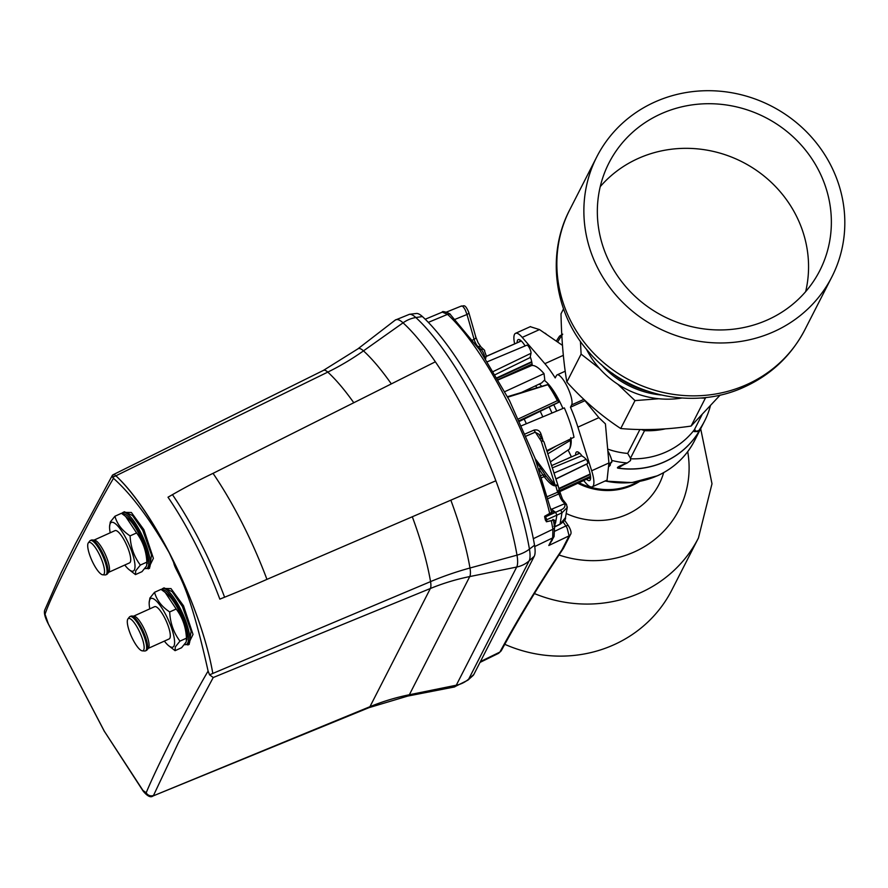 <?xml version="1.0" encoding="UTF-8"?>
<svg xmlns="http://www.w3.org/2000/svg" width="888" height="888" viewBox="0 0 888 888"><rect width="100%" height="100%" fill="white"/><g stroke="black" fill="none" stroke-linecap="round" stroke-linejoin="round"><path stroke-width="1.33" d="M504.85 391.641L544.022 373.626A49.806 13.142 -114.3 0 0 531.501 365.601L498.346 379.831M525.185 433.921L533.977 430.114C537.34 429.37 539.649 430.58 540.892 433.733L539.482 435.353M521.578 425.729L564.346 407.892A49.806 13.142 65.7 0 1 573.992 437.229L546.808 450.649M518.459 418.914L557.364 400.688L559.04 401.987L548.618 384.271M558.985 402.086L519.247 420.612M558.83 401.543A40.992 10.823 -114.3 0 0 548.651 384.471L507.77 397.18M553.035 404.75L553.679 405.05L553.035 404.75M558.785 402.286L549.805 406.649M524.164 419.069A31.713 8.369 65.7 0 1 526.351 423.743M568.12 450.05L571.361 456.776L567.809 458.463M550.427 461.893L569.519 449.062C572.272 443.578 570.773 437.584 570.995 438.35M570.773 437.684L570.407 440.393L547.818 453.801M556.099 446.065L547.064 451.448M526.118 436.097L535.087 432.223L538.761 434.132M565.49 517.604C566.067 519.114 564.213 521.378 559.917 524.375A2.808 0.722 63.9 0 0 560.062 524.098L561.971 512.842L567.21 507.503L565.49 517.604L560.062 524.098L554.933 526.617L553.923 526.34L554.933 526.617L555.189 520.634L555.888 520.99L555.511 523.199A152.936 40.36 -114.3 0 0 554.967 520.368M550.826 508.746L553.846 511.066L553.113 512.043L552.769 510.311A152.936 40.36 -114.3 0 1 553.091 511.655M579.764 453.28L551.615 465.601M552.347 467.876L581.296 455.877A28.827 7.604 -114.3 0 1 582.239 456.21A15.729 4.151 65.7 0 0 577.933 451.97A15.729 4.151 65.7 0 0 575.624 455.022M586.557 479.22A15.729 4.151 -114.3 0 0 590.387 479.531A15.729 4.151 -114.3 0 0 586.702 464.08L555.944 479.032M578.033 453.957A14.042 3.707 65.7 0 1 578.821 452.758A14.042 3.707 65.7 0 1 579.076 452.68M583.66 480.563L585.547 482.761A25.275 6.671 -114.3 0 0 592.263 486.813A25.275 6.671 -114.3 0 0 591.674 470.762L577.91 427.139A61.783 16.306 -114.3 0 0 570.462 407.226L571.65 404.895A16.85 4.451 -114.3 0 0 567.343 386.835A16.85 4.451 -114.3 0 0 557.098 374.891A16.85 4.451 -114.3 0 0 556.41 375.602L555.211 377.933A61.783 16.306 -114.3 0 0 544.866 363.669L522.244 337.385A25.275 6.671 -114.3 0 0 515.528 333.333A25.275 6.671 -114.3 0 0 514.629 343.845M562.914 408.48A33.7 8.891 -114.3 0 0 549.006 384.804M548.54 384.271A33.7 8.891 -114.3 0 0 544.255 380.353M517.171 342.735A15.729 4.151 65.7 0 1 519.48 339.682A15.729 4.151 65.7 0 1 525.108 345.92M532.167 365.49A15.729 4.151 -114.3 0 0 530.269 356.743L530.092 357.598L495.326 374.603M487.479 361.705L526.873 345.177A4.684 1.232 -114.3 0 1 529.581 348.229A4.684 1.232 -114.3 0 1 530.991 353.291L530.269 356.743M586.702 464.08L587.678 463.481A2.431 0.644 -114.3 0 0 587.512 461.693A2.431 0.644 -114.3 0 0 586.202 459.34A28.827 7.604 -114.3 0 0 582.239 456.21M556.709 411.066A33.7 8.891 -114.3 0 0 553.868 404.95M541.791 386.347A33.7 8.891 -114.3 0 0 539.349 384.027M551.981 413.053A37.352 9.857 -114.3 0 0 549.161 406.97M537.14 387.745A37.352 9.857 -114.3 0 0 535.464 385.858M542.801 416.872A37.352 9.857 -114.3 0 0 540.215 411.299M527.15 390.764A37.352 9.857 -114.3 0 0 526.54 390.087M530.269 326.684L539.493 329.592L562.481 345.365M562.326 334.765L559.573 336.119L556.343 341.159A84.249 79.509 -152.9 0 1 559.484 336.263M710.389 405.86A84.249 79.509 -152.9 0 1 704.606 421.001A84.249 79.509 -152.9 0 1 698.701 430.691L698.989 431.579L694.227 431.59L695.637 431.146L694.649 429.193L694.349 429.77A80.308 75.802 27.1 0 1 630.502 458.785M607.681 449.106A76.657 72.361 27.1 0 0 627.694 453.424L630.469 458.197L630.591 460.528L627.272 462.959C619.125 466.011 616.039 467.754 618.015 468.165L619.824 466.489L627.272 462.959A84.249 79.509 -152.9 0 1 611.765 460.417M534.398 593.55A131.979 124.564 27.1 0 0 640.637 592.662A131.979 124.564 27.1 0 0 698.434 537.995L671.828 590.054A131.979 124.564 -152.9 0 1 614.03 644.71A131.979 124.564 -152.9 0 1 504.761 644.311M607.059 480.119L608.924 462.97L605.416 423.876L598.878 417.671L584.937 400.688L570.462 407.226M627.694 453.424L639.904 429.526M590.609 478.199A14.042 3.707 65.7 0 1 590.387 478.343A14.042 3.707 65.7 0 1 588.91 478.11L559.84 491.597M630.469 458.197L644.533 430.68L641.425 429.548M563.536 308.88L561.005 313.808C561.527 339.349 563.469 362.093 566.844 382.029C583.372 400.31 601.331 415.817 620.723 428.527C642.745 430.502 666.2 429.692 691.097 426.074L720.179 395.06M644.533 430.68A80.308 75.802 27.1 0 0 665.512 428.826M694.349 429.77L694.227 431.59L698.401 430.747M681.862 398.035A87.057 82.162 -152.9 0 1 658.818 398.745A87.057 82.162 -152.9 0 1 617.715 384.171A87.057 82.162 -152.9 0 1 599.478 368.431A87.057 82.162 -152.9 0 1 586.524 349.317M691.097 426.074L705.361 398.168L700.088 398.024M705.96 397.48L705.361 398.168M566.844 382.029L581.107 354.112L580.441 341.403M599.478 368.431L581.107 354.112M620.723 428.527L634.998 400.61L617.715 384.171M658.818 398.745L634.998 400.61M654.623 102.109A131.979 124.564 27.1 0 0 596.825 156.776A131.979 124.564 27.1 0 0 623.298 302.963A131.979 124.564 27.1 0 0 774.081 331.568A131.979 124.564 27.1 0 0 831.867 276.901A131.979 124.564 27.1 0 0 805.405 130.714A131.979 124.564 27.1 0 0 654.623 102.109M660.794 113.942A118.359 111.71 27.1 0 0 608.957 162.97A118.359 111.71 27.1 0 0 632.689 294.072A118.359 111.71 27.1 0 0 767.909 319.724A118.359 111.71 27.1 0 0 819.746 270.707A118.359 111.71 27.1 0 0 796.014 139.605A118.359 111.71 27.1 0 0 660.794 113.942M805.66 291.641A118.359 111.71 27.1 0 0 763.225 175.38A118.359 111.71 27.1 0 0 637.984 158.564A118.359 111.71 27.1 0 0 600.244 186.647M623.82 464.579L618.059 468.054A84.216 79.487 -152.9 0 0 699.011 431.468L698.756 430.747M694.649 429.193L701.975 414.851M531.435 365.39L524.608 368.553M523.931 368.842L532.156 365.035M519.58 341.669A14.042 3.707 65.7 0 1 520.368 340.459A14.042 3.707 65.7 0 1 520.623 340.393M546.486 334.388A11.444 3.019 -114.3 0 0 545.276 333.255L545.088 333.266M486.091 356.454L521.267 340.948L486.091 356.421M521.312 340.992L486.08 356.51M497.125 377.7L531.701 361.727M531.768 362.026L497.269 377.955M497.38 378.155L531.801 362.182L497.391 378.166M428.338 322.366L447.552 314.374L442.28 312.099M551.748 512.676L534.876 457.875L509.39 400.333L479.631 349.783L450.516 314.729C450.96 313.608 441.769 310.334 442.291 312.11L442.069 312.21M534.743 546.542L552.691 537.884L548.795 545.498L554.09 536.519A3.374 3.186 27.1 0 1 552.691 537.884L552.902 529.237A154.29 40.715 65.7 0 0 551.304 520.856M563.336 548.473C539.771 583.793 519.191 617.682 501.598 650.127L500.233 651.415C517.893 618.858 538.517 584.903 562.115 549.55L563.503 548.207L570.507 534.498A3.374 3.186 27.1 0 1 569.108 535.853L567.11 528.005L565.856 525.974A3.374 1.809 145.6 0 1 568.653 526.096M480.43 661.582L499.844 652.092L498.501 653.379M568.842 526.684A3.374 1.809 145.6 0 0 568.664 526.118C570.995 530.291 571.617 533.089 570.507 534.498M562.115 549.55L569.108 535.853L548.795 545.498L552.38 539.86M558.885 488.467L590.165 474.014M607.836 450.849A11.444 3.019 65.7 0 1 611.987 461.405L609.035 464.369M609.912 465.467L609.179 466.433L609.912 465.467M609.168 466.256L610.1 465.467M610.367 464.946L610.367 464.446A6.183 1.632 65.7 0 1 610.256 463.68M609.135 465.667L610.367 464.446M611.699 462.337L609.057 464.679M590.22 474.314L558.963 488.755M559.029 488.955L590.254 474.47L559.029 488.977M559.84 491.575L590.609 477.322M590.609 477.156L559.773 491.375M532.156 364.868L518.192 371.306M461.183 306.293C462.082 305.383 463.469 306.66 465.334 310.123L466.988 314.496A3.374 1.576 -16 0 0 468.775 312.454M534.243 556.288L473.837 674.469L468.731 679.043L529.126 560.861L534.243 556.288A36.264 9.568 65.7 0 0 534.532 545.21A163.758 43.212 -114.3 0 0 422.388 316.55L415.85 317.538A38.373 10.123 -114.3 0 0 409.479 314.296L416.361 313.486A36.264 9.568 65.7 0 1 422.388 316.55M473.837 674.469A36.264 9.568 65.7 0 1 473.038 675.546L467.876 680.175A38.373 10.123 -114.3 0 0 468.731 679.043A28.083 26.507 -152.9 0 1 462.082 683.349A28.083 26.507 -152.9 0 1 456.288 685.214A38.894 10.268 65.7 0 1 454.09 687.046L467.876 680.175M213.031 473.36L435.364 361.805A166.378 43.901 65.7 0 1 495.87 480.774L266.944 579.376A336.974 79.187 159.5 0 1 224.597 597.213L219.836 599.134A142.524 37.607 65.7 0 0 168.01 497.213L172.45 494.66A336.974 181.285 -34.4 0 1 213.031 473.36A148.252 39.116 65.7 0 1 266.944 579.376M45.044 614.263A5.617 5.406 -162.7 0 1 44.678 610.234L61.061 572.927L75.48 543.789L112.399 475.269L113.031 474.803L112.676 477.356L113.498 478.332C103.097 495.671 88.722 522.499 70.396 558.818C56.266 587.168 47.819 605.649 45.044 614.263L48.374 623.964L104.362 731.29L142.957 790.442L146.198 792.751C151.315 780.341 160.106 761.771 172.572 737.04C187.035 708.668 198.879 686.679 208.103 671.084C186.791 575.491 176.057 574.203 173.637 562.437L169.564 553.535A140.582 37.096 65.7 0 1 212.809 673.448L430.547 581.618A22.555 5.95 65.7 0 1 430.358 588.511A224.653 212.032 -152.9 0 1 469.752 576.567A28.016 7.393 -114.3 0 0 469.974 568.009A155.5 41.037 -114.3 0 0 450.849 500.166M113.498 478.332C131.413 494.339 149.861 518.947 168.842 552.158A142.513 37.607 65.7 0 0 115.873 475.802A141.547 37.352 65.7 0 1 212.809 673.448L209.568 674.813L208.103 671.084M169.564 553.535L168.831 552.147M146.198 792.751A5.617 5.35 22.5 0 0 153.535 795.415L178.366 742.757L213.231 677.522L209.568 674.813M123.11 512.376L131.369 512.476L143.878 529.659L153.391 558.33L148.252 568.875A30.914 8.159 -114.3 0 0 140.215 531.59A30.914 8.159 -114.3 0 0 122.766 512.554L124.364 511.754L132.534 515.54L142.779 530.402L143.878 529.659M162.737 588.489L170.984 588.589L183.505 605.76L193.018 634.432L187.879 644.988M495.87 480.774A166.378 43.901 65.7 0 1 517.005 555.155A38.894 10.268 65.7 0 1 516.694 567.044L456.288 685.214L409.357 694.749A224.653 212.032 27.1 0 0 369.963 706.682L152.991 795.992M104.362 731.29L143.257 791.252C147.464 796.247 150.705 797.824 152.98 795.992L368.997 707.658A22.555 5.95 65.7 0 0 369.963 706.682L430.358 588.511L213.231 677.522M144.777 568.609L149.517 568.364L151.493 555.044L142.779 530.402M147.264 563.747L147.353 561.205A26.673 7.037 -114.3 0 0 141.048 538.261A26.673 7.037 -114.3 0 0 128.005 518.381L125.597 516.405L136.597 532.944C142.913 541.358 146.331 551.093 146.864 562.126L146.631 565.9L141.991 571.661L135.476 574.603L135.709 570.829L140.36 565.068L146.864 562.126M140.36 565.068C134.032 556.643 130.614 546.919 130.081 535.886C122.144 530.647 117.094 524.098 114.941 516.239L121.445 513.297L125.597 516.405M124.775 565.034A26.673 7.037 -114.3 0 0 128.927 569.519L135.476 574.603M114.941 516.239L110.301 522.011L109.579 526.706A26.673 7.037 -114.3 0 0 110.212 532.789M130.081 535.886L136.597 532.944M128.927 569.519A26.673 7.037 -114.3 0 0 134.365 569.93A26.673 7.037 -114.3 0 0 126.307 538.894A26.673 7.037 -114.3 0 0 110.223 523.554A26.673 7.037 -114.3 0 0 109.579 526.706M94.073 540.082L115.007 530.624A17.693 4.673 65.7 0 1 124.953 541.536A17.693 4.673 65.7 0 1 129.581 562.859L108.647 572.327M107.381 573.926L108.869 572.039A17.693 4.673 -114.3 0 0 103.73 551.126A17.693 4.673 -114.3 0 0 94.428 540.104L92.03 539.96A18.815 4.962 65.7 0 1 101.92 551.692A18.815 4.962 65.7 0 1 107.381 573.926A18.815 4.962 65.7 0 1 106.838 574.37L105.85 574.814A18.815 4.962 -114.3 0 0 100.932 552.136A18.815 4.962 -114.3 0 0 90.354 540.526A18.815 4.962 -114.3 0 0 89.81 540.97L88.334 542.857A17.693 4.673 -114.3 0 0 93.473 563.769A17.693 4.673 -114.3 0 0 102.764 574.802A17.693 4.673 -114.3 0 0 98.79 553.357A17.693 4.673 -114.3 0 0 88.334 542.857M90.354 540.526L91.342 540.082A18.815 4.962 65.7 0 1 92.03 539.96M102.764 574.802L105.161 574.936A18.815 4.962 -114.3 0 0 105.85 574.814M184.349 644.699L189.133 644.477L191.12 631.157L182.395 606.515L172.15 591.641L163.991 587.856L161.283 589.532M186.869 639.804L186.946 637.262A26.673 7.037 -114.3 0 0 180.641 614.33A26.673 7.037 -114.3 0 0 167.599 594.449L165.201 592.463L176.19 609.002C182.506 617.426 185.925 627.15 186.458 638.183L186.225 641.957L181.585 647.729L175.08 650.671L175.313 646.897L179.953 641.125L186.458 638.183M179.953 641.125C173.637 632.711 170.207 622.976 169.686 611.943C161.738 606.704 156.688 600.166 154.534 592.307L161.039 589.366L165.201 592.463M164.369 641.092A26.673 7.037 -114.3 0 0 168.52 645.587L175.08 650.671M154.534 592.307L149.894 598.068L149.173 602.774A26.673 7.037 -114.3 0 0 149.806 608.857M169.686 611.943L176.19 609.002M168.52 645.587A26.673 7.037 -114.3 0 0 173.959 645.998A26.673 7.037 -114.3 0 0 165.901 614.951A26.673 7.037 -114.3 0 0 149.817 599.611A26.673 7.037 -114.3 0 0 149.173 602.774M133.666 616.139L154.601 606.682A17.693 4.673 65.7 0 1 164.546 617.604A17.693 4.673 65.7 0 1 169.175 638.927L148.241 648.384M146.986 649.994L148.463 648.107A17.693 4.673 -114.3 0 0 143.323 627.194A17.693 4.673 -114.3 0 0 134.032 616.161L131.635 616.028A18.815 4.962 65.7 0 1 141.514 627.749A18.815 4.962 65.7 0 1 146.986 649.994A18.815 4.962 65.7 0 1 146.431 650.438L145.443 650.882A18.815 4.962 -114.3 0 0 140.526 628.205A18.815 4.962 -114.3 0 0 129.948 616.594A18.815 4.962 -114.3 0 0 129.404 617.027L127.928 618.925A17.693 4.673 -114.3 0 0 133.067 639.837A17.693 4.673 -114.3 0 0 142.358 650.86A17.693 4.673 -114.3 0 0 138.384 629.426A17.693 4.673 -114.3 0 0 127.928 618.925M129.948 616.594L130.936 616.15A18.815 4.962 65.7 0 1 131.635 616.028M142.358 650.86L144.755 651.004A18.815 4.962 -114.3 0 0 145.443 650.882M558.252 486.236A2.808 1.898 162.2 0 0 558.241 486.18A2.808 1.898 162.2 0 0 555.389 485.114A2.808 0.799 66.5 0 1 555.733 485.625L555.5 485.725C553.058 486.302 549.284 483.272 544.155 476.612L546.242 476.357L545.088 474.78L546.231 476.345C551.681 483.272 554.656 486.236 555.155 485.225L535.175 458.685M541.858 477.611L544.155 476.612L542.868 474.825L541.181 475.568M541.303 469.53A2.808 1.376 146.8 0 0 541.181 469.108A2.808 1.376 146.8 0 0 538.927 469.031L542.868 474.825L545.143 474.88M567.21 507.503L567.266 506.859M551.393 509.335L564.657 503.718C565.589 506.449 564.28 508.547 560.716 510.001L561.971 512.842L556.876 515.151L546.819 519.68L545.554 516.838L555.622 512.309L556.876 515.151L555.888 520.99L555.189 520.634M546.819 519.68L546.386 521.789L553.335 520.246L555.255 520.834M560.716 510.001L555.622 512.309L553.846 511.066L544.644 516.283M565.634 503.307A1.687 1.31 136.1 0 0 563.88 502.619L566.633 504.795M547.63 496.514L557.609 492.23A5.617 1.598 -113.3 0 0 558.441 493.451A5.617 1.598 -113.3 0 0 558.874 493.928L548.185 498.534M555.5 485.725A2.808 0.799 -113.5 0 0 555.155 485.225L541.247 441.147A2.808 1.898 -17.8 0 1 544.089 442.202L558.241 486.18A2.808 2.808 0 0 1 558.263 486.269L560.184 492.751L557.997 491.397L557.609 492.23L555.733 485.625A2.808 1.332 -15.8 0 1 558.263 486.269A2.808 1.332 -15.8 0 1 558.286 486.413L559.229 489.81L558.974 493.883A1.687 1.376 -20.6 0 1 560.828 494.638M559.129 489.388L557.997 491.397M559.14 489.377L560.828 494.649A1.687 1.376 -20.6 0 1 560.883 494.871L562.47 499.078M560.162 492.629L560.883 494.871M562.626 499.5A1.687 1.376 159.4 0 0 560.716 498.512L558.874 493.928M560.716 498.512L562.315 500.999A1.687 1.31 -43.9 0 1 563.791 501.176M567.188 507.548L566.489 504.34M555.888 520.99L552.869 519.447L553.402 520.179L546.486 521.644L545.387 520.113A156.721 41.359 65.7 0 0 544.633 516.783L545.554 516.838M544.633 516.783L551.692 512.82M544.022 373.626L544.788 379.82L541.602 382.95L521.534 392.452M542.779 439.493A50.372 13.287 -114.3 0 0 540.892 433.733M548.085 385.059A42.657 11.255 65.7 0 1 557.364 400.688M549.883 406.626L519.558 421.301L549.938 406.582M570.407 440.393A42.657 11.255 65.7 0 1 569.208 449.306M541.247 441.147L533.977 430.114M544.866 363.669L563.347 355.322M539.493 329.592L522.244 337.385M557.653 342.046A82.595 77.955 -152.9 0 1 561.838 335.453M704.606 421.001L694.527 440.737A84.249 79.509 -152.9 0 1 657.631 475.635A84.249 79.509 -152.9 0 1 605.172 480.974M618.015 468.165A84.249 79.509 27.1 0 0 698.989 431.579M637.706 481.807A61.527 58.075 -152.9 0 1 632.844 484.282A61.527 58.075 -152.9 0 1 578.998 482.728M577.844 483.261A61.816 58.342 27.1 0 0 632.645 485.181A61.816 58.342 27.1 0 0 639.582 481.463M663.658 472.649A72.472 68.409 -152.9 0 1 627.35 514.241A72.472 68.409 -152.9 0 1 566.189 513.497M559.018 555A101.887 96.159 27.1 0 0 634.487 551.859A101.887 96.159 27.1 0 0 687.712 451.648M608.924 462.97L591.674 470.762M577.91 427.139L598.878 417.671M583.86 399.378L571.65 404.895M601.276 364.48A87.057 82.162 27.1 0 0 660.916 394.971M647.285 391.097A86.225 81.385 -152.9 0 1 612.398 373.271M804.85 329.781A131.979 124.564 -152.9 0 1 747.052 384.449A131.979 124.564 -152.9 0 1 596.27 355.844A131.979 124.564 -152.9 0 1 569.807 209.657C546.209 254.423 554.168 312.82 588.1 351.182C625.23 395.615 692.718 411.244 744.766 386.802C771.328 374.547 791.352 355.533 804.85 329.781L831.867 276.901M530.991 353.291L493.451 371.428M498.201 379.587L532.079 364.002M475.691 343.279A6.149 1.621 -114.3 0 0 478.088 346.675A3.374 2.831 -49.3 0 1 481.019 346.997L478.099 342.746L475.879 337.262A3.374 1.576 164 0 1 474.092 339.327A6.149 1.621 -114.3 0 0 475.691 343.279M477.611 346.875L478.088 346.675A102.242 26.984 65.7 0 1 481.141 349.45A5.084 1.343 65.7 0 1 484.637 357.265M472.638 340.004L474.092 339.327L466.988 314.496L455.189 319.28M549.739 513.697A154.29 40.715 65.7 0 0 505.106 397.214A154.29 40.715 65.7 0 0 447.552 314.374A3.374 2.764 -47.3 0 1 450.482 314.707M553.368 520.235L554.589 526.817A3.374 2.276 170.2 0 1 552.902 529.237L533.333 538.705M501.598 650.127L500.233 651.415M555.044 531.102L565.856 525.974L563.159 522.022M586.202 459.34L554.012 473.049M555.888 478.898L587.678 463.481M559.518 490.565L590.531 476.29M475.602 336.852A3.374 1.576 164 0 1 475.879 337.262L468.775 312.432C464.779 302.963 463.569 306.549 461.494 306.005M484.737 350.915A3.374 2.708 134 0 0 484.115 349.828A3.374 2.708 134 0 0 481.141 349.45L479.798 350.027M484.87 357.642A3.374 3.053 11.8 0 0 486.236 355.766L484.115 349.828L481.019 346.997M534.532 545.21L529.437 549.139A165.856 43.767 -114.3 0 0 415.85 317.538A28.083 23.055 132.5 0 0 403.052 322.832L363.481 350.871A28.016 7.393 -114.3 0 0 357.831 348.906L395.216 320.102A38.894 10.268 65.7 0 1 403.052 322.832A166.378 43.901 65.7 0 1 435.364 361.805M454.09 687.046L407.77 696.07A28.016 7.393 -114.3 0 0 409.357 694.749L469.752 576.567L516.694 567.044A28.083 26.507 -152.9 0 0 529.126 560.861A38.373 10.123 -114.3 0 0 529.437 549.139A28.083 19.048 -9.7 0 1 517.005 555.155L469.974 568.009A224.653 152.403 -9.7 0 0 430.547 581.618A150.039 39.594 65.7 0 0 412.31 516.761M391.331 383.905A155.5 41.037 -114.3 0 0 363.481 350.871A224.653 184.438 -47.5 0 1 327.783 372.105A150.039 39.594 65.7 0 1 353.79 402.741M112.82 474.88L323.51 370.351A22.555 5.95 65.7 0 1 327.783 372.105L115.873 475.802A13.808 3.641 -114.3 0 0 113.209 474.692A13.808 3.641 -114.3 0 0 113.031 474.803M115.873 475.802L112.676 477.356M172.45 494.66A143.412 37.84 65.7 0 1 224.597 597.213M142.957 790.442L143.257 791.252M145.01 568.32A29.792 7.859 -114.3 0 0 139.094 532.356A29.792 7.859 -114.3 0 0 122.389 513.952M182.395 606.515L183.505 605.76M187.845 644.999A30.914 8.159 -114.3 0 0 179.831 607.703A30.914 8.159 -114.3 0 0 162.382 588.655M184.582 644.41A29.792 7.859 -114.3 0 0 178.71 608.458A29.792 7.859 -114.3 0 0 162.027 590.054M542.601 439.505A2.808 1.754 143 0 0 542.379 438.927A2.808 1.754 143 0 0 539.96 438.694M562.315 500.999L563.88 502.619M538.705 434.043L544.089 442.202A2.808 1.898 -17.8 0 1 544.144 442.446L558.141 485.958M548.473 384.326L507.514 396.692M558.752 402.308L549.861 406.626M530.469 326.584L515.528 333.333M694.527 440.737C686.302 456.476 673.959 468.154 657.52 475.746L631.868 482.606L604.939 481.074M698.434 537.995L711.998 483.771L700.676 428.704M607.192 480.053L592.263 486.813M596.825 156.776L569.807 209.657M559.573 336.119L562.726 334.166M565.212 371.217L557.098 374.891M554.589 526.817L554.09 536.519M501.132 650.937L498.612 653.313L480.008 662.415M568.664 526.118L564.568 520.135M485.603 358.774L486.236 355.744M461.527 305.971L446.453 312.088M425.23 319.236L442.313 312.11M395.216 320.102L409.479 314.296M323.51 370.351L357.831 348.906M407.77 696.07L368.997 707.658M44.678 610.234C43.834 613.12 45.077 617.748 48.407 624.12L104.573 731.79M122.766 512.554L121.656 513.442M536.241 461.549L545.088 474.78M553.169 511.188L551.526 512.787M560.828 494.649L562.57 499.278L566.5 504.362M559.917 524.375L554.811 526.884"/></g></svg>
